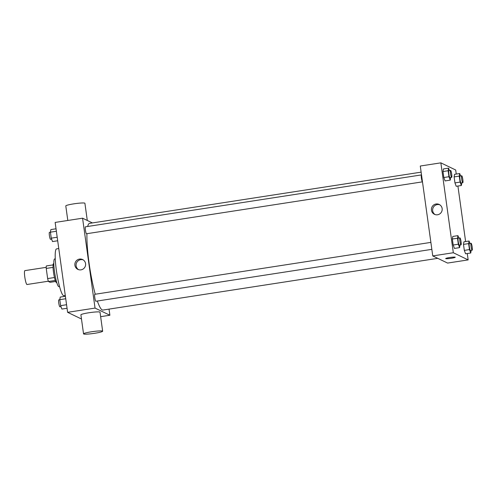 <?xml version="1.0" encoding="UTF-8"?>
<svg xmlns="http://www.w3.org/2000/svg" width="497" height="497" viewBox="0 0 497 497"><rect width="100%" height="100%" fill="white"/><g stroke="black" fill="none" stroke-linecap="round" stroke-linejoin="round"><path stroke-width="0.75" d="M46.227 267.336L24.869 270.635A7.02 1.05 81.2 0 0 24.85 277.376A7.02 1.05 81.2 0 0 26.9 284.489A7.02 1.05 81.2 0 0 27.012 284.508L48.371 281.209M54.465 277.531L47.644 278.581L46.24 268.436A9.424 1.41 81.2 0 1 46.308 265.945L53.098 264.901M55.658 281.464L50.141 282.315L48.47 281.507A9.424 1.41 81.2 0 1 47.644 278.581M55.273 280.457L48.47 281.507M56.764 282.576L56.559 282.607A9.648 1.441 -98.8 0 1 53.657 273.294A9.648 1.441 -98.8 0 1 53.608 263.534L53.819 263.503M53.055 267.386L46.24 268.436M59.547 286.583L58.938 286.676A14.034 2.1 -98.8 0 1 54.726 273.126A14.034 2.1 -98.8 0 1 54.658 258.937L55.266 258.844M65.281 295.46L63.84 295.684A23.682 3.541 -98.8 0 1 56.726 272.816A23.682 3.541 -98.8 0 1 56.608 248.873L58.77 248.537M81.483 319.012L67.617 312.321L55.142 222.426L82.57 218.189L92.392 222.929M109.029 309.115L109.88 315.241L100.642 316.67M97.344 301.014A43.86 6.554 81.2 0 0 102.22 309.935A43.86 6.554 81.2 0 0 102.922 310.06L437.77 258.334M421.133 172.148L89.528 223.37A43.86 6.554 81.2 0 0 87.683 226.47M86.944 233.683A43.86 6.554 81.2 0 0 95.256 294.236M109.88 315.241L95.045 308.084L82.57 218.189M422.45 181.84A3.51 0.522 81.2 0 1 421.425 178.286A3.51 0.522 81.2 0 1 421.437 174.913L85.441 226.818A3.51 0.522 81.2 0 0 85.428 230.186A3.51 0.522 81.2 0 0 86.453 233.739A3.51 0.522 81.2 0 0 86.509 233.752L422.481 181.852M431.843 249.345L95.878 301.244A3.51 0.522 -98.8 0 1 94.821 297.852A3.51 0.522 -98.8 0 1 94.803 294.305A3.51 0.522 -98.8 0 1 94.859 294.317M95.045 308.084L67.617 312.321M80.986 269.846A5.461 5.374 115.8 0 1 75.401 262.124A5.461 5.374 115.8 0 1 85.559 265.249A5.461 5.374 115.8 0 1 80.986 269.846M83.546 333.86L80.905 314.843A9.648 0.975 -7.9 0 1 89.609 312.65A9.648 0.975 -7.9 0 1 99.891 312.06A9.648 0.975 -7.9 0 1 100.021 312.191L102.655 331.207A9.648 0.975 -7.9 0 1 93.237 333.499A9.648 0.975 -7.9 0 1 83.546 333.86A9.648 0.975 -7.9 0 1 92.249 331.667A9.648 0.975 -7.9 0 1 102.531 331.077A9.648 0.975 -7.9 0 1 102.655 331.207M87.292 220.469L84.906 203.279A9.648 0.975 172.1 0 0 75.215 203.64A9.648 0.975 172.1 0 0 65.79 205.932L67.809 220.469M78.495 269.635A5.461 5.374 115.8 0 1 83.204 259.875M467.279 253.532L468.162 259.9L447.586 263.075L432.757 255.918L420.282 166.023L440.858 162.848L455.687 170.005L456.252 174.062M457.911 186.04L465.614 241.554M450.667 177.497L450.232 180.131L445.088 180.927L443.815 177.522L442.989 171.533L443.43 168.949L448.567 168.154L449.474 170.583M471.162 250.364L470.734 252.998L465.59 253.793L464.316 250.382L463.484 244.394L463.925 241.815L469.069 241.02L469.976 243.449M468.162 259.9L453.326 252.737L440.858 162.848M461.8 182.871L461.365 185.505L456.221 186.3L454.954 182.896L454.121 176.907L454.562 174.323L459.706 173.528L460.607 175.957M460.029 244.99L459.595 247.624L454.451 248.419L453.183 245.009L452.351 239.02L452.792 236.442L457.936 235.646L458.843 238.075M453.326 252.737L432.757 255.918M437.553 214.766A5.461 5.374 115.8 0 1 431.968 207.044A5.461 5.374 115.8 0 1 442.131 210.169A5.461 5.374 115.8 0 1 437.553 214.766M455.171 257.179A4.827 0.491 -7.9 0 1 455.24 257.247A4.827 0.491 -7.9 0 1 450.524 258.39A4.827 0.491 -7.9 0 1 445.679 258.57A4.827 0.491 -7.9 0 1 450.033 257.477A4.827 0.491 -7.9 0 1 455.171 257.179M455.24 257.241A4.827 0.491 -7.9 0 1 450.524 258.39A4.827 0.491 -7.9 0 1 445.679 258.57M435.061 214.555A5.461 5.374 115.8 0 1 439.77 204.795M459.595 247.624L458.327 244.22L457.495 238.231L457.936 235.646M459.942 237.901L458.228 238.169A3.51 0.522 81.2 0 0 458.222 241.536A3.51 0.522 81.2 0 0 459.247 245.096A3.51 0.522 81.2 0 0 459.303 245.102L461.017 244.841A3.51 0.522 81.2 0 0 460.999 241.287A3.51 0.522 81.2 0 0 459.942 237.901A3.51 0.522 81.2 0 0 459.936 241.275A3.51 0.522 81.2 0 0 460.961 244.828A3.51 0.522 81.2 0 0 461.017 244.841M458.327 244.22L453.183 245.009M457.495 238.231L452.351 239.02M450.232 180.131L448.959 176.727L448.126 170.738L448.567 168.154M450.58 170.415L448.866 170.676A3.51 0.522 81.2 0 0 448.853 174.049A3.51 0.522 81.2 0 0 449.878 177.603A3.51 0.522 81.2 0 0 449.934 177.615L451.649 177.348A3.51 0.522 81.2 0 0 451.63 173.801A3.51 0.522 81.2 0 0 450.58 170.415A3.51 0.522 81.2 0 0 450.568 173.782A3.51 0.522 81.2 0 0 451.593 177.336A3.51 0.522 81.2 0 0 451.649 177.348M448.959 176.727L443.815 177.522M448.126 170.738L442.989 171.533M470.734 252.998L469.46 249.587L468.628 243.598L469.069 241.02M471.081 243.275L469.367 243.542A3.51 0.522 81.2 0 0 469.354 246.91A3.51 0.522 81.2 0 0 470.379 250.463A3.51 0.522 81.2 0 0 470.435 250.476L472.15 250.208A3.51 0.522 81.2 0 0 472.131 246.661A3.51 0.522 81.2 0 0 471.081 243.275A3.51 0.522 81.2 0 0 471.069 246.649A3.51 0.522 81.2 0 0 472.094 250.202A3.51 0.522 81.2 0 0 472.15 250.208M469.46 249.587L464.316 250.382M468.628 243.598L463.484 244.394M461.365 185.505L460.098 182.101L459.265 176.112L459.706 173.528M461.713 175.789L459.998 176.05A3.51 0.522 81.2 0 0 459.992 179.423A3.51 0.522 81.2 0 0 461.017 182.977A3.51 0.522 81.2 0 0 461.073 182.983L462.788 182.722A3.51 0.522 81.2 0 0 462.769 179.175A3.51 0.522 81.2 0 0 461.713 175.789A3.51 0.522 81.2 0 0 461.707 179.156A3.51 0.522 81.2 0 0 462.732 182.71A3.51 0.522 81.2 0 0 462.788 182.722M460.098 182.101L454.954 182.896M459.265 176.112L454.121 176.907M67.058 308.258L61.889 309.059L60.615 305.649L59.783 299.666L60.224 297.082L65.393 296.28M66.567 304.736L60.615 305.649M65.734 298.747L59.783 299.666M59.789 299.716L58.808 299.865A3.51 0.522 81.2 0 0 58.795 303.238A3.51 0.522 81.2 0 0 59.82 306.792A3.51 0.522 81.2 0 0 59.876 306.804L60.982 306.63M57.689 240.772L52.52 241.567L51.247 238.162L50.421 232.174L50.862 229.589L56.031 228.794M57.198 237.243L51.247 238.162M56.372 231.254L50.421 232.174M50.427 232.223L49.439 232.379A3.51 0.522 81.2 0 0 49.433 235.746A3.51 0.522 81.2 0 0 50.458 239.305A3.51 0.522 81.2 0 0 50.514 239.312L51.613 239.144M94.803 294.305L430.8 242.406"/></g></svg>
